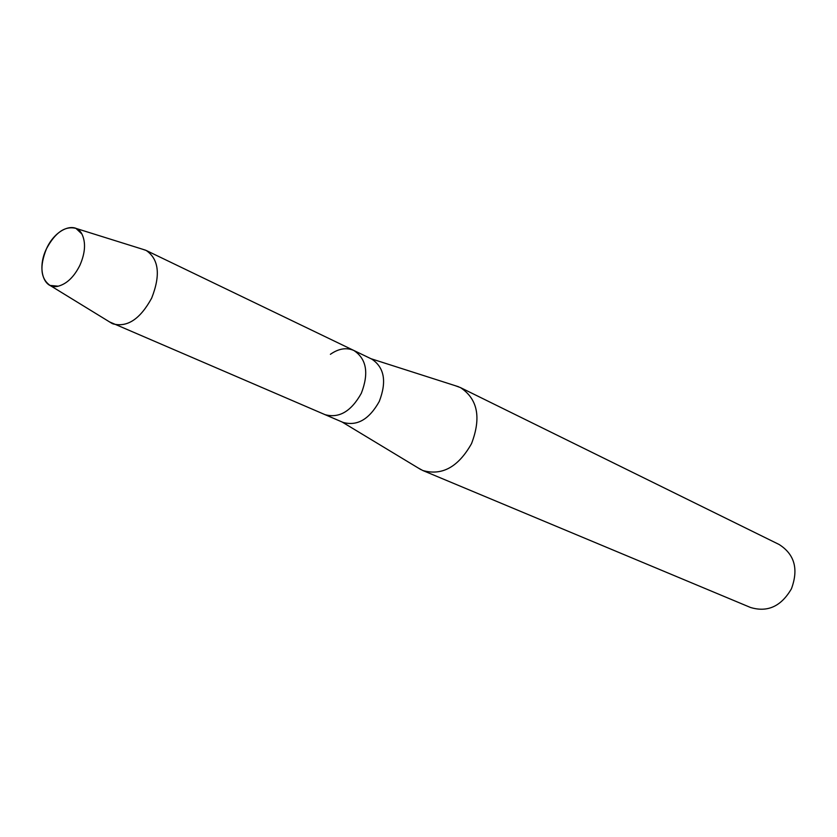 <?xml version="1.0" encoding="UTF-8"?>
<svg xmlns="http://www.w3.org/2000/svg" width="837" height="837" viewBox="0 0 837 837"><rect width="100%" height="100%" fill="white"/><g stroke="black" fill="none" stroke-linecap="round" stroke-linejoin="round"><path stroke-width="1.26" d="M46.485 248.746C36.797 268.279 43.346 290.073 58.234 286.191C66.876 283.837 74.106 276.859 79.913 265.266C85.29 252.879 85.96 242.479 81.932 234.057C75.204 220.623 55.116 229.223 46.485 248.746C39.402 266.469 40.594 278.7 50.053 285.427L58.234 286.191C66.876 283.837 74.106 276.859 79.913 265.266C85.29 252.879 85.96 242.479 81.932 234.057L75.979 228.396C65.066 225.666 55.232 232.456 46.485 248.746M109.511 321.9L342.94 422.361C357.096 426.399 369.201 419.431 379.276 401.446C386.903 381.567 384.382 367.443 371.712 359.073L353.884 350.494C346.497 347.261 338.661 348.537 330.395 354.302M324.746 414.577C338.943 418.605 351.132 411.511 361.322 393.285C369.054 373.166 366.575 358.906 353.884 350.494C366.575 358.906 369.054 373.166 361.322 393.285C351.132 411.511 338.943 418.605 324.746 414.577M417.935 467.831L422.769 470.499C442.051 475.991 458.299 467.036 471.534 443.62C481.421 417.663 477.728 398.987 460.455 387.594L455.276 385.7M422.769 470.499L750.454 607.453C767.498 612.632 781.151 606.417 791.415 588.819C798.718 569.108 794.606 554.324 779.09 544.479L460.455 387.594M112.838 323.835C127.266 327.675 140.208 319.096 151.685 298.087C160.714 275.07 158.884 259.198 146.203 250.462L142.552 249.227M342.103 422.005L420.938 469.641M370.896 358.686L458.613 386.767M50.053 285.427L112.2 323.542M146.203 250.462L353.884 350.494M75.979 228.396L145.554 250.169"/></g></svg>
